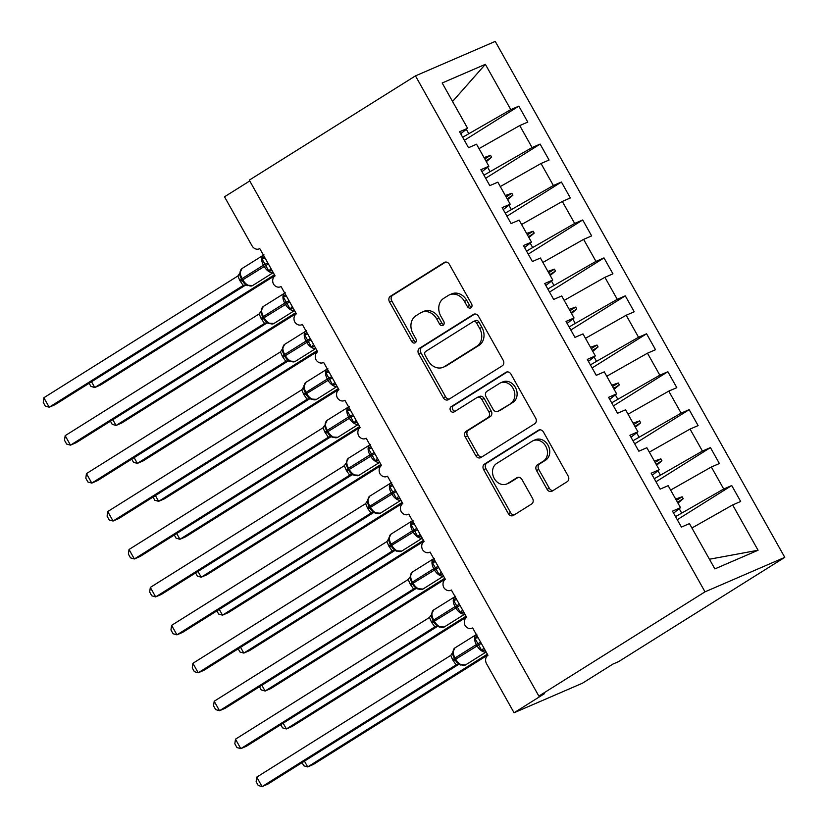 <?xml version="1.0" encoding="UTF-8"?>
<svg xmlns="http://www.w3.org/2000/svg" width="828" height="828" viewBox="0 0 828 828"><rect width="100%" height="100%" fill="white"/><g stroke="black" fill="none" stroke-linecap="round" stroke-linejoin="round"><path stroke-width="1.24" d="M470.925 307.819A3.001 2.463 -113.4 0 0 471.556 303.897L449.356 264.329A4.285 3.519 -113.4 0 0 444.667 262.279A4.285 3.519 -113.4 0 0 444.274 262.486L390.402 296.279A4.285 3.519 -113.4 0 0 389.502 301.889L411.702 341.457A3.001 2.463 -113.4 0 0 414.994 342.885A3.001 2.463 -113.4 0 0 415.263 342.74A3.001 2.463 -113.4 0 0 415.894 338.828L413.017 333.705A13.703 11.261 -113.4 0 1 415.915 315.779L420.396 312.963A13.703 11.261 -113.4 0 1 421.649 312.301A13.703 11.261 -113.4 0 1 436.666 318.873L439.533 323.986A3.001 2.463 -113.4 0 0 442.825 325.425A3.001 2.463 -113.4 0 0 443.094 325.28A3.001 2.463 -113.4 0 0 443.725 321.357L440.848 316.244A13.703 11.261 -113.4 0 1 443.746 298.318L448.227 295.503A13.703 11.261 -113.4 0 1 449.48 294.84A13.703 11.261 -113.4 0 1 464.498 301.402L467.365 306.526A3.001 2.463 -113.4 0 0 470.656 307.964A3.001 2.463 -113.4 0 0 470.925 307.819M547.06 489.276A4.285 3.519 -113.4 0 0 551.748 491.325A4.285 3.519 -113.4 0 0 552.141 491.118L567.252 481.637A4.285 3.519 -113.4 0 0 568.153 476.038L543.499 432.092A4.285 3.519 -113.4 0 0 538.811 430.042A4.285 3.519 -113.4 0 0 538.417 430.249L484.546 464.042A4.285 3.519 -113.4 0 0 483.645 469.652L508.309 513.588A4.285 3.519 -113.4 0 0 512.998 515.637A4.285 3.519 -113.4 0 0 513.391 515.44L531.638 503.983A4.285 3.519 -113.4 0 0 532.549 498.384L521.992 479.578A4.285 3.519 -113.4 0 0 517.303 477.518A4.285 3.519 -113.4 0 0 516.91 477.725L507.854 483.407A11.447 9.418 -113.4 0 1 506.808 483.956A11.447 9.418 -113.4 0 1 493.923 477.839A11.447 9.418 -113.4 0 1 496.676 463.483L532.135 441.231A11.447 9.418 -113.4 0 1 533.191 440.682A11.447 9.418 -113.4 0 1 546.066 446.809A11.447 9.418 -113.4 0 1 543.323 461.155L537.403 464.87A4.285 3.519 -113.4 0 0 536.503 470.47L547.06 489.276L549.337 488.292A4.285 3.519 -113.4 0 0 553 490.58M415.47 75.876L705.011 591.834L784.778 557.358L495.237 41.4L415.47 75.876L249.3 180.131L538.852 696.089L544.545 693.626L514.064 712.763L486.595 663.818A6.541 5.382 66.6 0 1 487.971 655.259L472.643 627.945A6.541 5.382 -113.4 0 1 472.043 628.255A6.541 5.382 -113.4 0 1 465.098 625.492A6.541 5.382 66.6 0 1 466.681 617.315L451.353 590.002A6.541 5.382 -113.4 0 1 450.753 590.323A6.541 5.382 -113.4 0 1 443.808 587.559A6.541 5.382 66.6 0 1 445.392 579.383L430.063 552.069A6.541 5.382 -113.4 0 1 429.463 552.38A6.541 5.382 -113.4 0 1 422.518 549.616A6.541 5.382 66.6 0 1 424.102 541.44L408.773 514.126A6.541 5.382 -113.4 0 1 408.173 514.447A6.541 5.382 -113.4 0 1 401.228 511.683A6.541 5.382 66.6 0 1 402.812 503.507L387.483 476.193A6.541 5.382 -113.4 0 1 386.883 476.504A6.541 5.382 -113.4 0 1 379.938 473.74A6.541 5.382 66.6 0 1 381.522 465.564L366.193 438.25A6.541 5.382 -113.4 0 1 365.593 438.561A6.541 5.382 -113.4 0 1 358.648 435.797A6.541 5.382 66.6 0 1 360.232 427.631L344.903 400.307A6.541 5.382 -113.4 0 1 344.303 400.628A6.541 5.382 -113.4 0 1 337.358 397.864A6.541 5.382 66.6 0 1 338.942 389.688L323.613 362.374A6.541 5.382 -113.4 0 1 323.013 362.685A6.541 5.382 -113.4 0 1 316.068 359.921A6.541 5.382 66.6 0 1 317.652 351.755L302.324 324.431A6.541 5.382 -113.4 0 1 301.723 324.752A6.541 5.382 -113.4 0 1 294.778 321.988A6.541 5.382 66.6 0 1 296.362 313.812L281.034 286.498A6.541 5.382 -113.4 0 1 280.433 286.809A6.541 5.382 -113.4 0 1 273.488 284.045A6.541 5.382 66.6 0 1 275.072 275.869L259.744 248.555A6.541 5.382 -113.4 0 1 259.143 248.876A6.541 5.382 -113.4 0 1 251.981 245.74L224.512 196.795L249.766 180.949M705.011 591.834L538.852 696.089M502.265 365.821A4.285 3.519 -113.4 0 0 503.165 360.221L478.501 316.275A4.285 3.519 -113.4 0 0 473.813 314.226A4.285 3.519 -113.4 0 0 473.419 314.433L419.558 348.236A4.285 3.519 -113.4 0 0 418.657 353.835L443.311 397.771A4.285 3.519 -113.4 0 0 448 399.831A4.285 3.519 -113.4 0 0 448.393 399.624L502.265 365.821M511 374.184L535.664 418.13A4.285 3.519 -113.4 0 1 534.753 423.729L480.892 457.532A4.285 3.519 -113.4 0 1 480.499 457.739A4.285 3.519 -113.4 0 1 475.81 455.679L465.253 436.873A4.285 3.519 -113.4 0 1 466.154 431.274L488.002 417.571A4.285 3.519 -113.4 0 0 488.903 411.971L481.906 399.489A4.285 3.519 -113.4 0 0 477.218 397.44A4.285 3.519 -113.4 0 0 476.824 397.647L454.075 411.92A3.001 2.463 -113.4 0 1 453.806 412.065A3.001 2.463 -113.4 0 1 450.432 410.46A3.001 2.463 -113.4 0 1 451.156 406.703L505.918 372.341A4.285 3.519 -113.4 0 1 506.312 372.134A4.285 3.519 -113.4 0 1 511 374.184M709.441 559.231L758.065 550.247L714.875 568.908L689.445 523.606L681.413 527.084L672.471 511.145L680.512 507.678L673.588 513.143M677.273 519.705L731.735 485.539L723.703 489.006L711.345 467.002L670.628 490.072M675.555 516.641L723.703 489.006M680.512 507.678L668.155 485.674L660.123 489.141L651.181 473.212L659.212 469.735L652.298 475.2M655.983 481.772L710.445 447.596L702.413 451.074L690.055 429.07L649.338 452.129M654.265 478.708L702.413 451.074M659.212 469.735L646.865 447.731L638.833 451.208L629.891 435.269L637.922 431.802L631.008 437.267M634.693 443.829L689.155 409.663L681.123 413.131L668.765 391.126L628.048 414.197M632.975 440.765L681.123 413.131M637.922 431.802L625.575 409.798L617.543 413.265L608.601 397.326L616.632 393.859L609.718 399.324M613.403 405.896L667.865 371.72L659.833 375.198L647.475 353.194L606.758 376.254M611.685 402.832L659.833 375.198M616.632 393.859L604.285 371.855L596.253 375.322L587.311 359.393L595.342 355.916L588.429 361.381M592.113 367.953L646.575 333.787L638.543 337.255L626.185 315.251L585.468 338.321M590.395 364.889L638.543 337.255M595.342 355.916L582.995 333.912L574.963 337.389L566.021 321.45L574.052 317.983L567.139 323.448M570.823 330.01L625.285 295.844L617.253 299.322L604.895 277.318L564.178 300.378M569.105 326.956L617.253 299.322M574.052 317.983L561.705 295.979L553.673 299.446L544.731 283.518L552.762 280.04L545.849 285.505M549.533 292.077L603.995 257.912L595.963 261.379L583.605 239.375L542.889 262.445M547.815 289.013L595.963 261.379M552.762 280.04L540.415 258.036L532.383 261.513L523.441 245.574L531.472 242.107L524.559 247.572M528.243 254.134L582.705 219.969L574.663 223.446L562.315 201.442L521.599 224.502M526.525 251.081L574.663 223.446M531.472 242.107L519.125 220.103L511.093 223.57L502.151 207.642L510.183 204.164L503.269 209.629M506.953 216.201L561.415 182.036L553.373 185.503L541.026 163.499L500.309 186.559M505.235 213.138L553.373 185.503M510.183 204.164L497.835 182.16L489.803 185.638L480.861 169.699L488.893 166.231L481.979 171.696M485.663 178.258L540.125 144.093L532.083 147.56L519.736 125.556L527.778 122.089L518.835 106.15L510.793 109.627L485.374 64.325L452.554 101.471M483.945 175.194L532.083 147.56M488.893 166.231L476.545 144.227L468.513 147.694L459.571 131.766L467.603 128.288L460.689 133.753M464.373 140.325L518.835 106.15M462.655 137.262L510.793 109.627M514.064 712.763L582.436 683.214L612.927 664.077L618.62 661.624L784.778 557.358M691.918 528.005L732.645 504.945L740.677 501.468L731.735 485.539M710.445 447.596L719.387 463.535L711.345 467.002M689.155 409.663L698.097 425.592L690.055 429.07M667.865 371.72L676.807 387.659L668.765 391.126M646.575 333.787L655.517 349.716L647.475 353.194M625.285 295.844L634.227 311.783L626.185 315.251M603.995 257.912L612.937 273.84L604.895 277.318M582.705 219.969L591.647 235.908L583.605 239.375M561.415 182.036L570.357 197.964L562.315 201.442M540.125 144.093L549.067 160.032L541.026 163.499M758.065 550.247L732.645 504.945M467.603 128.288L442.183 82.986L485.374 64.325M681.568 512.874L679.229 508.692M677.956 503.134L683.224 498.684L682.158 496.79L675.648 499.015M660.278 474.93L657.939 470.749M656.666 465.201L661.934 460.751L660.868 458.847L654.358 461.072M638.988 436.998L636.649 432.806M635.376 427.258L640.644 422.808L639.578 420.914L633.068 423.129M617.698 399.055L615.359 394.873M614.086 389.326L619.354 384.875L618.288 382.971L611.778 385.196M596.408 361.122L594.069 356.93M592.796 351.382L598.064 346.932L596.998 345.038L590.488 347.253M575.118 323.179L572.779 318.997M571.506 313.45L576.774 308.989L575.708 307.095L569.198 309.32M553.828 285.236L551.489 281.054M550.216 275.507L555.485 271.056L554.418 269.162L547.908 271.377M532.539 247.303L530.199 243.121M528.926 237.564L534.195 233.113L533.129 231.219L526.618 233.444M511.249 209.36L508.899 205.178M507.636 199.631L512.905 195.18L511.839 193.286L505.328 195.501M489.959 171.427L487.609 167.246M486.346 161.688L491.615 157.237L490.549 155.343L484.038 157.568M479.019 148.626L519.736 125.556M468.669 133.484L466.319 129.303M484.815 158.945L490.549 155.343M485.87 160.839L491.615 157.237M506.105 196.888L511.839 193.286M507.16 198.782L512.905 195.18M527.395 234.821L533.129 231.219M528.45 236.715L534.195 233.113M548.685 272.764L554.418 269.162M549.74 274.658L555.485 271.056M569.975 310.697L575.708 307.095M571.03 312.591L576.774 308.989M591.264 348.64L596.998 345.038M592.32 350.534L598.064 346.932M612.554 386.572L618.288 382.971M613.61 388.477L619.354 384.875M633.844 424.516L639.578 420.914M634.9 426.41L640.644 422.808M655.134 462.448L660.868 458.847M656.19 464.353L661.934 460.751M676.424 500.391L682.158 496.79M677.48 502.285L683.224 498.684M471.629 307.095A3.001 2.463 -113.4 0 1 469.652 305.542L466.775 300.419A13.703 11.261 -113.4 0 0 451.767 293.857L449.48 294.84M421.649 312.301L423.936 311.318A13.703 11.261 -113.4 0 1 438.943 317.88L441.81 323.003A3.001 2.463 -113.4 0 0 443.798 324.555M445.681 262.041L392.679 295.296A4.285 3.519 -113.4 0 0 391.779 300.906L413.979 340.463A3.001 2.463 -113.4 0 0 415.966 342.026M474.837 313.988L421.835 347.242A4.285 3.519 -113.4 0 0 420.934 352.852L445.588 396.788A4.285 3.519 -113.4 0 0 449.262 399.075M476.617 323.003A3.001 2.463 -113.4 0 0 473.326 321.564A3.001 2.463 -113.4 0 0 473.057 321.709L425.778 351.382A3.001 2.463 -113.4 0 0 425.147 355.305L428.169 360.697A13.703 11.261 -113.4 0 0 443.187 367.27A13.703 11.261 -113.4 0 0 444.439 366.607L476.752 346.332A13.703 11.261 -113.4 0 0 479.65 328.405L476.617 323.003L478.894 322.02A3.001 2.463 -113.4 0 0 475.614 320.581L473.326 321.564M443.187 367.27L445.464 366.286A13.703 11.261 -113.4 0 0 446.716 365.624L444.439 366.607M478.894 322.02L481.927 327.422A13.703 11.261 -113.4 0 1 479.039 345.348L446.716 365.624M477.218 397.44L479.495 396.457A4.285 3.519 -113.4 0 1 484.183 398.506L491.19 410.978A4.285 3.519 -113.4 0 1 490.279 416.587L468.441 430.291A4.285 3.519 -113.4 0 0 467.53 435.89L478.087 454.696A4.285 3.519 -113.4 0 0 481.751 456.984M507.336 371.896L453.433 405.72A3.001 2.463 -113.4 0 0 452.502 408.939A3.001 2.463 -113.4 0 0 455.152 411.237M510.669 403.35A11.447 9.418 -113.4 0 0 513.422 388.994A11.447 9.418 -113.4 0 0 500.536 382.867A11.447 9.418 -113.4 0 0 499.491 383.426L486.999 391.261A4.285 3.519 -113.4 0 0 486.098 396.86L493.095 409.342A4.285 3.519 -113.4 0 0 497.783 411.392A4.285 3.519 -113.4 0 0 498.177 411.185L512.956 402.356A11.447 9.418 -113.4 0 0 515.699 388.011A11.447 9.418 -113.4 0 0 502.824 381.884L500.536 382.867M497.783 411.392L500.071 410.409A4.285 3.519 -113.4 0 0 500.454 410.202L498.177 411.185M512.956 402.356L500.454 410.202M533.191 440.682L535.468 439.699A11.447 9.418 -113.4 0 1 548.343 445.826A11.447 9.418 -113.4 0 1 545.6 460.171L539.69 463.877A4.285 3.519 -113.4 0 0 538.78 469.486L549.337 488.292M506.808 483.956L509.085 482.972A11.447 9.418 -113.4 0 0 510.131 482.424L507.854 483.407M518.328 477.29L510.131 482.424M539.825 429.804L486.823 463.059A4.285 3.519 -113.4 0 0 485.922 468.658L510.586 512.604A4.285 3.519 -113.4 0 0 514.25 514.892M271.584 269.649A4.802 2.939 -116.1 0 0 271.698 270.704L268.841 271.118L261.969 258.885L263.915 256.835A4.802 2.939 -116.1 0 0 264.722 257.425M240.016 271.832L239.903 275.424L241.993 280.268M43.874 397.73L43.222 402.325L45.343 406.113L49.194 407.221L43.874 397.73L237.874 275.993L239.768 280.454L243.204 285.484L49.194 407.221L54.896 404.757L245.668 285.049M244.477 285.049L243.09 285.567A4.802 4.575 -106.1 0 1 244.105 285.132L244.105 285.132A4.802 4.575 -106.1 0 1 244.156 285.111M240.037 272.65L242.024 268.531A9.377 5.299 57.9 0 0 242.107 278.591L241.341 279.171L244.136 283.228L247.8 285.701M261.969 258.885L265.208 258.295M270.963 268.551L268.841 271.118M239.416 273.695L237.874 275.993M246.899 284.884L243.204 285.484M91.546 381.76L94.775 387.514L274.461 274.782M89.155 383.26L90.925 386.417L94.775 387.514L100.478 385.051L274.917 275.6M112.836 419.692L116.065 425.457L295.751 312.715M110.445 421.193L112.215 424.36L116.065 425.457L121.768 422.994L296.207 313.543M134.126 457.636L137.355 463.39L317.041 350.658M131.735 459.136L133.505 462.293L137.355 463.39L143.058 460.937L317.497 351.476M155.416 495.568L158.645 501.333L338.331 388.591M153.025 497.069L154.795 500.236L158.645 501.333L164.348 498.87L338.787 389.419M176.706 533.511L179.935 539.276L359.621 426.534M174.315 535.012L176.085 538.169L179.935 539.276L185.638 536.813L360.076 427.351M292.874 307.581A4.802 2.939 -116.1 0 0 292.988 308.647L290.131 309.061L283.259 296.828L285.205 294.778A4.802 2.939 -116.1 0 0 286.012 295.368M261.306 309.775L261.193 313.367L263.283 318.211M65.164 435.673L64.512 440.268L66.633 444.056L70.483 445.154L65.164 435.673L259.164 313.936L261.058 318.397L264.494 323.427L70.483 445.154L76.186 442.69L266.958 322.992M265.767 322.992L264.36 323.51M261.327 310.593L263.314 306.474A9.377 5.299 57.9 0 0 263.397 316.534L262.631 317.103L265.426 321.161L269.09 323.644M283.259 296.828L286.498 296.227M292.253 306.495L290.131 309.061M260.706 311.639L259.164 313.936M268.189 322.827L264.494 323.427M314.164 345.524A4.802 2.939 -116.1 0 0 314.278 346.58L311.421 346.994L304.549 334.76L306.495 332.711A4.802 2.939 -116.1 0 0 307.302 333.301M282.596 347.708L282.483 351.3L284.573 356.154M86.454 473.606L85.802 478.201L87.923 481.989L91.773 483.097L86.454 473.606L280.454 351.879L282.348 356.33L285.784 361.37L91.773 483.097L97.476 480.633L288.248 360.925M287.057 360.925L285.65 361.453M282.617 348.526L284.604 344.407A9.377 5.299 57.9 0 0 284.687 354.467L283.921 355.046L286.716 359.104L290.38 361.577M304.549 334.76L307.788 334.17M313.543 344.427L311.421 346.994M281.996 349.571L280.454 351.879M289.479 360.76L285.784 361.37M335.454 383.467A4.802 2.939 -116.1 0 0 335.568 384.523L332.711 384.937L325.839 372.704L327.784 370.654A4.802 2.939 -116.1 0 0 328.592 371.244M303.886 385.651L303.772 389.243M107.743 511.549L107.091 516.144L109.213 519.932L113.063 521.029L107.743 511.549L301.744 389.812L303.638 394.273L307.074 399.303L113.063 521.029L118.766 518.566L309.537 398.868M303.907 386.469L305.894 382.35A9.377 5.299 57.9 0 0 305.977 392.41L305.211 392.979L308.006 397.036L310.769 398.703L306.94 399.386M308.006 397.036L305.853 394.118L306.619 393.548A9.377 5.299 57.9 0 0 316.089 399.582A9.377 5.299 57.9 0 0 316.503 399.365L337.12 386.438M310.769 398.703L311.67 399.52M325.839 372.704L329.078 372.114M334.833 382.37L332.711 384.937M303.286 387.514L301.744 389.812M308.306 398.879L307.074 399.303M356.744 421.4A4.802 2.939 -116.1 0 0 356.858 422.456L354.001 422.88L347.129 410.636L349.074 408.597A4.802 2.939 -116.1 0 0 349.882 409.187M325.176 423.584L325.062 427.186L327.153 432.03M129.033 549.481L128.381 554.077L130.503 557.865L134.353 558.972L129.033 549.481L323.034 427.755L324.928 432.206L328.364 437.246L134.353 558.972L140.056 556.509L330.827 436.801M329.637 436.811L328.25 437.319A4.802 4.575 -106.1 0 1 329.265 436.884L329.265 436.884A4.802 4.575 -106.1 0 1 329.316 436.863M325.197 424.402L327.184 420.282A9.377 5.299 57.9 0 0 327.267 430.343L326.501 430.922L329.296 434.979L332.959 437.453M347.129 410.636L350.368 410.046M356.123 420.303L354.001 422.88M324.576 425.447L323.034 427.755M332.059 436.646L328.364 437.246M197.995 571.444L201.225 577.209L380.911 464.467M195.605 572.945L197.374 576.112L201.225 577.209L206.928 574.746L381.366 465.295M378.034 459.343A4.802 2.939 -116.1 0 0 378.148 460.399L375.291 460.813L368.419 448.579L370.364 446.53A4.802 2.939 -116.1 0 0 371.172 447.12M346.466 461.527L346.352 465.119L348.443 469.962M150.323 587.425L149.671 592.02L151.793 595.808L155.643 596.905L150.323 587.425L344.334 465.688L346.218 470.149L349.654 475.179L155.643 596.905L161.346 594.442L352.117 474.744M350.927 474.744L349.54 475.262A4.802 4.575 -106.1 0 1 350.554 474.817L350.554 474.817A4.802 4.575 -106.1 0 1 350.606 474.806M346.487 462.345L348.474 458.226A9.377 5.299 57.9 0 0 348.557 468.286L347.791 468.855L350.586 472.912L354.249 475.396M368.419 448.579L371.658 447.989M377.413 458.246L375.291 460.813M345.866 463.39L344.334 465.688M353.349 474.579L349.654 475.179M219.285 609.387L222.515 615.152L402.201 502.41M216.895 610.888L218.664 614.045L222.515 615.152L228.217 612.689L402.667 503.227M399.324 497.276A4.802 2.939 -116.1 0 0 399.438 498.342L396.581 498.756L389.709 486.512L391.654 484.473A4.802 2.939 -116.1 0 0 392.462 485.063M367.756 499.47L367.642 503.062L369.081 506.798L371.875 510.855L375.539 513.329M171.613 625.357L170.961 629.953L173.083 633.751L176.933 634.848L171.613 625.357L365.624 503.631L367.508 508.092L370.944 513.122L176.933 634.848L182.636 632.385L373.407 512.687M372.217 512.687L370.809 513.205M389.709 486.512L392.948 485.922M398.703 496.179L396.581 498.756M367.777 500.278L365.624 503.631M374.639 512.522L370.944 513.122M240.575 647.32L243.815 653.085L423.491 540.342M238.185 648.821L239.954 651.988L243.815 653.085L249.507 650.622L423.957 541.17M420.614 535.219A4.802 2.939 -116.1 0 0 420.727 536.275L417.871 536.689L410.998 524.455L412.955 522.406A4.802 2.939 -116.1 0 0 413.752 522.996M389.046 537.403L388.932 540.995L390.371 544.731L393.165 548.798L396.829 551.272M192.903 663.3L192.251 667.896L194.373 671.684L198.223 672.781L192.903 663.3L386.914 541.564L388.798 546.025L392.234 551.055L198.223 672.781L203.926 670.318L394.697 550.62M393.507 550.62L392.12 551.137A4.802 4.575 -106.1 0 1 393.134 550.692L393.134 550.692A4.802 4.575 -106.1 0 1 393.196 550.682M410.998 524.455L414.238 523.865M419.993 534.122L417.871 536.689M389.067 538.221L386.914 541.564M395.929 550.454L392.234 551.055M261.865 685.263L265.105 691.028L444.781 578.286M259.474 686.764L261.244 689.921L265.105 691.028L270.797 688.565L445.247 579.103M441.904 573.152A4.802 2.939 -116.1 0 0 442.017 574.218L439.161 574.632L432.288 562.388L434.245 560.349A4.802 2.939 -116.1 0 0 435.042 560.939M410.336 575.346L410.222 578.938L412.313 583.781L413.068 583.233A9.377 5.299 57.9 0 0 422.549 589.277A9.377 5.299 57.9 0 0 422.953 589.06L443.57 576.122M214.193 701.244L213.541 705.829L215.663 709.627L219.513 710.724L214.193 701.244L408.204 579.507L410.088 583.968L413.524 588.998L219.513 710.724L225.216 708.261L415.987 588.563M410.357 576.153L412.344 572.034A9.377 5.299 57.9 0 0 412.427 582.094L411.661 582.674L414.455 586.731L417.219 588.397L413.389 589.081M414.455 586.731L412.303 583.812M417.219 588.397L418.119 589.215M432.288 562.388L435.528 561.798M441.283 572.065L439.161 574.632M409.746 577.199L408.204 579.507M414.756 588.563L413.524 588.998M283.155 723.206L286.395 728.961L466.071 616.229M280.764 724.707L282.534 727.864L286.395 728.961L292.087 726.498L466.537 617.046M463.194 611.095A4.802 2.939 -116.1 0 0 463.307 612.151L460.451 612.565L453.578 600.331L455.535 598.282A4.802 2.939 -116.1 0 0 456.331 598.872M431.626 613.279L431.512 616.87L433.603 621.714L434.358 621.176A9.377 5.299 57.9 0 0 443.839 627.21A9.377 5.299 57.9 0 0 444.243 627.003L464.86 614.065M235.483 739.176L234.831 743.772L236.953 747.56L240.803 748.657L235.483 739.176L429.494 617.44L431.378 621.9L434.814 626.931L240.803 748.657L246.506 746.204L437.277 626.496M436.087 626.496L434.7 627.013A4.802 4.575 -106.1 0 1 435.714 626.579L435.714 626.579A4.802 4.575 -106.1 0 1 435.776 626.558M431.647 614.097L433.634 609.977A9.377 5.299 57.9 0 0 433.717 620.037L432.951 620.607L435.745 624.674L439.409 627.148M453.578 600.331L456.818 599.741M462.573 609.998L460.451 612.565M431.036 615.142L429.494 617.44M438.509 626.33L434.814 626.931M304.445 761.139L307.685 766.904L487.361 654.161M302.054 762.64L303.824 765.807L307.685 766.904L313.377 764.441L487.827 654.989M484.483 649.028A4.802 2.939 -116.1 0 0 484.597 650.094L481.741 650.508L474.868 638.274L476.824 636.225A4.802 2.939 -116.1 0 0 477.621 636.815M452.916 651.222L452.802 654.813L454.893 659.657M256.773 777.119L256.121 781.715L258.243 785.503L262.093 786.6L256.773 777.119L450.784 655.383L452.668 659.844L456.104 664.874L262.093 786.6L267.796 784.137L458.567 664.439M457.377 664.439L455.99 664.946A4.802 4.575 -106.1 0 1 457.004 664.511L457.004 664.511A4.802 4.575 -106.1 0 1 457.066 664.501M452.937 652.029L454.924 647.91A9.377 5.299 57.9 0 0 455.007 657.981L454.241 658.55L457.035 662.607L460.699 665.091M474.868 638.274L478.108 637.674M483.862 647.941L481.741 650.508M452.326 653.075L450.784 655.383M459.799 664.273L456.104 664.874M466.775 300.419L464.498 301.402M441.81 323.003L439.533 323.986M438.943 317.88L436.666 318.873M413.979 340.463L411.702 341.457M391.779 300.906L389.502 301.889M392.679 295.296L390.402 296.279M445.081 262.134L444.274 262.486M469.652 305.542L467.365 306.526M445.588 396.788L443.311 397.771M420.934 352.852L418.657 353.835M421.835 347.242L419.558 348.236M474.237 314.081L473.419 314.433M479.039 345.348L476.752 346.332M481.927 327.422L479.65 328.405M478.087 454.696L475.81 455.679M467.53 435.89L465.253 436.873M468.441 430.291L466.154 431.274M490.279 416.587L488.002 417.571M491.19 410.978L488.903 411.971M484.183 398.506L481.906 399.489M453.433 405.72L451.156 406.703M506.726 371.989L505.918 372.341M538.78 469.486L536.503 470.47M539.69 463.877L537.403 464.87M545.6 460.171L543.323 461.155M517.717 477.383L516.91 477.725M510.586 512.604L508.309 513.588M485.922 468.658L483.645 469.652M486.823 463.059L484.546 464.042M539.225 429.898L538.417 430.249M267.754 262.828L263.449 265.198A9.377 5.299 -122.1 0 1 263.366 255.138A9.377 5.299 -122.1 0 1 263.418 255.107M273.188 272.515A9.377 5.299 -122.1 0 1 264.091 266.337L263.449 265.198L242.107 278.591L242.749 279.729A9.377 5.299 57.9 0 0 252.219 285.764A9.377 5.299 57.9 0 0 252.633 285.556L273.25 272.619M244.125 283.217L241.983 280.309L268.396 263.966M241.414 279.284L239.768 280.454M242.087 280.33L240.41 281.592M289.044 300.771L284.739 303.141A9.377 5.299 -122.1 0 1 284.656 293.081A9.377 5.299 -122.1 0 1 284.708 293.04M294.478 310.448A9.377 5.299 -122.1 0 1 285.381 304.28L284.739 303.141L263.397 316.534L264.039 317.673A9.377 5.299 57.9 0 0 273.509 323.707A9.377 5.299 57.9 0 0 273.923 323.489L294.54 310.562M265.426 321.161L263.273 318.242L289.686 301.899M262.704 317.227L261.058 318.397M263.376 318.273L261.7 319.536M265.446 323.055A4.802 4.575 -106.1 0 0 265.395 323.065L265.395 323.065A4.802 4.575 -106.1 0 0 264.38 323.5M310.334 338.704L306.029 341.074A9.377 5.299 -122.1 0 1 305.946 331.014A9.377 5.299 -122.1 0 1 305.998 330.983M315.768 348.391A9.377 5.299 -122.1 0 1 306.671 342.212L306.029 341.074L284.687 354.467L285.329 355.605A9.377 5.299 57.9 0 0 294.799 361.65A9.377 5.299 57.9 0 0 295.213 361.432L315.83 348.495M286.726 359.114L284.563 356.185L310.976 339.842M283.994 355.16L282.348 356.33M284.666 356.206L282.99 357.468M286.736 360.987A4.802 4.575 -106.1 0 0 286.685 361.008L286.685 361.008A4.802 4.575 -106.1 0 0 285.67 361.443M331.624 376.647L327.319 379.017A9.377 5.299 -122.1 0 1 327.236 368.957A9.377 5.299 -122.1 0 1 327.288 368.926M303.772 389.232L305.863 394.087M337.058 386.324A9.377 5.299 -122.1 0 1 327.96 380.155L327.319 379.017L305.977 392.41L306.619 393.548L332.266 377.785M305.284 393.103L303.638 394.273M305.956 394.149L304.28 395.411M308.026 398.93A4.802 4.575 -106.1 0 0 307.975 398.941L307.975 398.941A4.802 4.575 -106.1 0 0 306.96 399.375M352.914 414.58L348.609 416.95A9.377 5.299 -122.1 0 1 348.526 406.89A9.377 5.299 -122.1 0 1 348.578 406.858M358.348 424.267A9.377 5.299 -122.1 0 1 349.25 418.088L348.609 416.95L327.267 430.343L327.909 431.481A9.377 5.299 57.9 0 0 337.379 437.526A9.377 5.299 57.9 0 0 337.793 437.308L358.41 424.371M329.306 434.99L327.143 432.061L353.556 415.718M326.574 431.036L324.928 432.206M327.246 432.081L325.57 433.344M374.204 452.523L369.899 454.893A9.377 5.299 -122.1 0 1 369.816 444.833A9.377 5.299 -122.1 0 1 369.868 444.802M379.638 462.2A9.377 5.299 -122.1 0 1 370.54 456.031L369.899 454.893L348.557 468.286L349.199 469.424A9.377 5.299 57.9 0 0 358.669 475.458A9.377 5.299 57.9 0 0 359.083 475.251L379.7 462.314M350.596 472.923L348.433 469.993L374.846 453.661M347.863 468.979L346.218 470.149M348.536 470.025L346.86 471.287M395.494 490.455L391.189 492.836A9.377 5.299 -122.1 0 1 391.106 482.765A9.377 5.299 -122.1 0 1 391.158 482.734M367.166 501.323L369.764 496.158A9.377 5.299 57.9 0 0 369.847 506.219L369.081 506.798L369.723 507.937L370.489 507.357A9.377 5.299 57.9 0 0 379.969 513.401A9.377 5.299 57.9 0 0 380.373 513.184L400.99 500.247M400.928 500.143A9.377 5.299 -122.1 0 1 391.83 493.964L391.189 492.836L369.847 506.219L370.489 507.357L396.136 491.594M369.754 507.947L371.865 510.845M369.153 506.912L367.508 508.092M369.826 507.957L368.149 509.23M371.907 512.739A4.802 4.575 -106.1 0 0 371.844 512.76L371.844 512.76A4.802 4.575 -106.1 0 0 370.83 513.194M416.784 528.399L412.479 530.769A9.377 5.299 -122.1 0 1 412.396 520.708A9.377 5.299 -122.1 0 1 412.447 520.677M388.456 539.266L391.054 534.101A9.377 5.299 57.9 0 0 391.137 544.162L390.371 544.731L391.013 545.869L391.779 545.3A9.377 5.299 57.9 0 0 401.259 551.334A9.377 5.299 57.9 0 0 401.663 551.127L422.28 538.19M422.218 538.086A9.377 5.299 -122.1 0 1 413.12 531.907L412.479 530.769L391.137 544.162L391.779 545.3L417.426 529.537M390.443 544.855L388.798 546.025M391.116 545.9L389.439 547.163M438.074 566.331L433.769 568.712A9.377 5.299 -122.1 0 1 433.686 558.652A9.377 5.299 -122.1 0 1 433.737 558.61M443.508 576.019A9.377 5.299 -122.1 0 1 434.41 569.85L433.769 568.712L412.427 582.094L413.068 583.233L438.716 567.47M411.733 582.788L410.088 583.968M412.406 583.833L410.729 585.106M414.486 588.615A4.802 4.575 -106.1 0 0 414.424 588.636L414.424 588.636A4.802 4.575 -106.1 0 0 413.41 589.07M459.364 604.274L455.058 606.645A9.377 5.299 -122.1 0 1 454.976 596.584A9.377 5.299 -122.1 0 1 455.027 596.553M464.798 613.962A9.377 5.299 -122.1 0 1 455.7 607.783L455.058 606.645L433.717 620.037L434.358 621.176L460.006 605.413M433.023 620.731L431.378 621.9M433.696 621.776L432.019 623.039M480.654 642.207L476.348 644.588A9.377 5.299 -122.1 0 1 476.266 634.527A9.377 5.299 -122.1 0 1 476.317 634.486M486.088 651.895A9.377 5.299 -122.1 0 1 476.99 645.726L476.348 644.588L455.007 657.981L455.648 659.109A9.377 5.299 57.9 0 0 465.129 665.153A9.377 5.299 57.9 0 0 465.533 664.936L486.15 651.998M457.025 662.597L454.882 659.688L481.296 643.346M454.313 658.664L452.668 659.844M454.986 659.719L453.309 660.982M259.775 248.607L259.143 248.876M281.065 286.54L280.433 286.809M302.355 324.483L301.723 324.752M323.644 362.416L323.013 362.685M344.934 400.359L344.303 400.628M366.224 438.291L365.593 438.561M387.514 476.235L386.883 476.504M408.804 514.167L408.173 514.447M430.094 552.11L429.463 552.38M451.384 590.053L450.753 590.323M472.674 627.986L472.043 628.255M263.966 254.817L242.024 268.531M244.633 285.039L252.633 285.556M285.256 292.76L263.314 306.474M265.923 322.972L273.923 323.489M306.557 330.703L284.604 344.407M287.212 360.915L295.213 361.432M327.847 368.636L305.894 382.35M308.502 398.848L316.503 399.365M349.137 406.579L327.184 420.282M329.792 436.791L337.793 437.308M370.426 444.512L348.474 458.226M351.082 474.723L359.083 475.251M391.716 482.455L369.764 496.158M372.372 512.667L380.373 513.184M413.006 520.388L391.054 534.101M391.013 545.869L393.176 548.798M393.662 550.599L401.663 551.127M434.296 558.331L412.344 572.034M414.952 588.542L422.953 589.06M455.586 596.264L433.634 609.977M433.593 621.745L435.745 624.674M436.242 626.475L444.243 627.003M476.876 634.207L454.924 647.91M457.532 664.418L465.533 664.936"/></g></svg>
